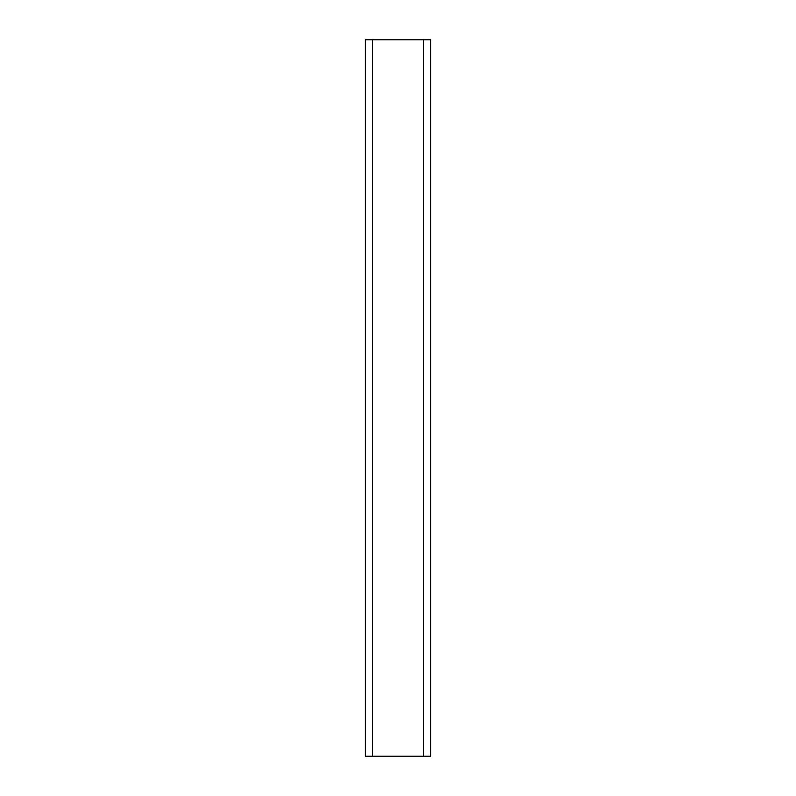 <?xml version="1.0" encoding="UTF-8"?>
<svg xmlns="http://www.w3.org/2000/svg" width="796" height="796" viewBox="0 0 796 796"><rect width="100%" height="100%" fill="white"/><g stroke="black" fill="none" stroke-linecap="round" stroke-linejoin="round"><path stroke-width="1.19" d="M423.432 756.2L365.404 756.2L365.404 39.8L430.596 39.8L430.596 756.2L423.432 756.2L423.432 39.8M372.568 756.2L372.568 39.8"/></g></svg>
